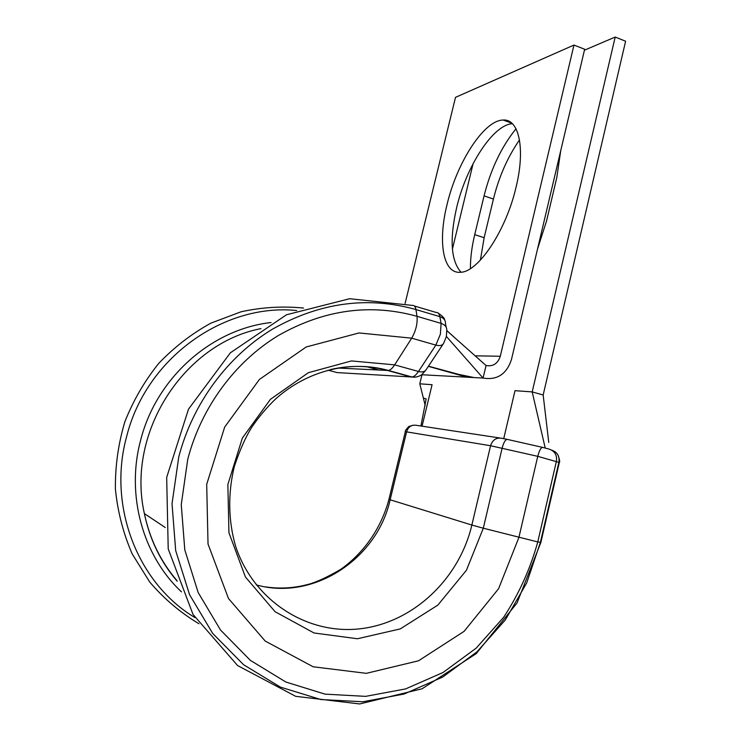 <?xml version="1.0" encoding="UTF-8"?>
<svg xmlns="http://www.w3.org/2000/svg" width="741" height="741" viewBox="0 0 741 741"><rect width="100%" height="100%" fill="white"/><g stroke="black" fill="none" stroke-linecap="round" stroke-linejoin="round"><path stroke-width="1.11" d="M480.4 260.119L484.142 237.704L493.423 199.042C498.943 176.775 507.631 157.073 519.497 139.929M470.415 268.585C470.378 258.137 471.813 246.827 474.722 234.656L484.058 195.893C490.801 169.189 501.453 146.829 516.014 128.786M447.045 204.562C437.709 241.723 442.97 273.929 460.42 272.271C477.917 272.429 506.047 230.988 516.107 186.964C525.582 148.385 518.885 118.708 503.176 120.051C483.975 120.042 456.752 162.835 447.045 204.562M512.374 123.71C492.895 124.683 466.145 166.725 456.623 207.721C449.454 239.389 450.926 260.888 461.05 272.216M405.105 303.43L455.511 97.349L573.979 45.053L500.286 356.254C497.822 363.627 493.08 366.712 486.059 365.526L446.786 330.662M421.601 374.724L483.076 378.067C497.128 380.392 506.594 374.205 511.466 359.496L584.658 49.249L573.979 45.053M446.369 336.414L483.076 378.067L486.059 365.526M543.162 394.999L625.608 41.218L615.197 37.05L532.195 391.906L543.162 394.999L548.766 442.46M584.436 50.193L615.197 37.05M560.733 150.664L556.815 177.442L546.562 220.929L537.503 249.124M473.119 163.576L452.408 249.124M421.99 374.742L419.795 383.819L432.077 384.709L422.064 426.186M503.732 438.635L515.014 390.674L532.195 391.906L545.209 447.999M425.223 405.484L419.795 383.819M328.068 370.148L337.053 372.584L412.098 377.012C414.126 376.65 416.247 374.807 418.47 371.491L435.847 345.111L440.376 334.21L441.099 323.4L439.867 316.648C439.265 313.684 438.051 312.294 436.217 312.48L414.367 305.987M446.323 336.609L446.767 330.477C446.943 327.114 445.054 324.753 441.099 323.4L417.026 316.314C370.139 303.264 323.891 309.673 278.292 335.553C235.166 361.728 201.339 407.133 187.769 459.216L181.258 504.584L184.796 549.887L198.162 592.504L220.485 629.989L250.328 660.333L285.869 682.026L325.03 694.141L365.637 696.364L405.614 688.917L443.016 672.495L476.176 648.153L503.695 617.234C518.959 593.893 530.315 568.801 537.771 541.94L540.902 542.31L559.325 462.495L537.753 456.336L490.57 445.73L405.346 431.66M474.722 234.656L484.142 237.704M271.095 322.539C211.991 328.976 156.425 377.354 140.623 440.284C125.933 494.793 142.624 555.528 181.462 591.855M296.706 310.525C224.143 302.995 146.162 357.727 126.618 436.625C107.491 505.964 137.604 583.445 194.957 617.596M337.877 368.045L388.451 370.481C390.396 370.092 392.471 368.221 394.647 364.859L411.7 338.174C415.886 330.792 417.655 323.511 417.026 316.314L415.923 309.553C367.517 295.974 319.723 302.504 272.531 329.134C227.904 356.097 192.845 402.993 178.785 456.845L172.023 503.75L175.691 550.609L189.548 594.662L212.676 633.407L243.594 664.733L280.376 687.092L320.881 699.541L362.849 701.773L404.132 694.03L442.738 677.024L476.935 651.876L505.306 619.976L526.721 582.889L540.402 542.347L558.909 462.189C559.705 456.169 557.325 452.158 551.758 450.167M366.128 366.536L379.049 370.102M398.325 373.455L399.408 373.51M428.344 366.35L466.978 377.197M475.129 355.828L500.286 356.254M388.96 499.277L390.137 499.777L406.624 431.716C408.337 426.733 411.579 424.612 416.368 425.325L499.888 437.996M256.275 584.899C313.832 601.108 377.271 558.677 390.137 499.777L471.86 525.045L490.57 445.73C492.515 439.932 496.192 437.44 501.629 438.255L507.122 439.357M425.732 370.305L422.046 374.381C422.185 374.566 417.313 377.966 412.098 377.012L388.451 370.481C351.197 359.904 307.552 370.12 275.457 399.103C266.556 407.68 258.59 417.174 251.542 427.594C245.354 437.579 239.621 450.556 234.341 466.506C227.765 493.228 228.247 520.84 235.629 546.293C253.746 601.127 307.71 635.222 360.672 628.72C413.737 622.403 459.327 578.526 471.86 525.045L483.308 528.203L502.129 448.148C503.723 442.22 505.482 439.311 507.409 439.422L542.551 447.369M446.267 336.868L443.609 343.352C442.331 345.519 439.746 346.103 435.847 345.111L411.7 338.174L359.052 332.95L306.209 346.973L259.415 379.438L224.671 427.094L206.693 484.345L208.026 544.024L228.478 598.506L265.176 641.039L313.156 666.78L366.35 673.337L418.526 660.796L464.098 631.351L498.6 588.687L518.895 537.484L537.753 456.336C539.337 450.324 541.023 447.36 542.82 447.434L548.998 449.074C554.74 451 557.213 455.057 556.417 461.235L537.771 541.94L483.308 528.203L466.441 570.255L437.857 605.101L400.26 628.914L357.44 638.751L314.027 632.981L275.078 611.705L245.419 576.989L228.941 532.788L227.867 484.484L242.353 438.098L270.419 399.325L308.376 372.695L351.466 360.932L394.647 364.859L418.47 371.491C422.314 372.427 424.889 371.797 426.195 369.602L443.137 344.074M415.858 377.104L411.366 377.049L387.747 370.528C369.018 365.415 349.872 365.091 330.319 369.574M446.147 327.161L445.498 323.715C445.674 320.353 443.794 318 439.867 316.648L415.923 309.553C415.386 306.589 414.238 305.209 412.468 305.422L349.659 298.716L286.498 314.768L230.386 352.799L188.501 409.162L166.679 477.399L168.216 548.933L193.031 614.446L237.592 665.557L295.659 696.318L359.681 703.95L422.083 688.778L476.25 653.618L517.033 602.979L540.884 542.393M260.98 328.624C184.416 343.259 125.914 432.364 144.384 513.615C149.765 539.152 160.63 561.493 176.988 580.648M484.058 195.893L493.423 199.042M511.781 123.154L503.176 120.051M446.767 330.532L457.697 340.351M474.175 377.586L458.772 374.39L428.465 366.184M265.945 586.937C278.245 588.725 290.509 588.317 302.745 585.714L307.904 584.464C316.092 582.352 326.966 577.35 340.545 569.477C364.248 552.786 381.504 527.536 388.942 499.351L405.364 431.568C404.808 431.206 405.975 429.511 408.847 426.483L413.191 425.204M177.192 581.203C160.677 561.984 149.738 539.457 144.384 513.615L165.224 527.49M303.541 308.061C282.775 305.996 261.962 307.228 241.103 311.776L210.944 323.122C191.743 333.672 174.367 347.066 158.824 363.285C144.652 380.902 133.343 400.362 124.896 421.675C118.31 443.664 115.142 466.117 115.392 489.014C117.662 511.735 123.265 533.39 132.222 553.981L149.738 582.065C164.039 598.784 180.443 612.668 198.94 623.737M420.897 426.01L426.177 398.871L423.38 398.13M558.168 455.428C559.659 459.846 560.048 462.171 559.344 462.384M438.311 313.165C442.673 316.222 444.785 318.491 444.628 319.973"/></g></svg>
